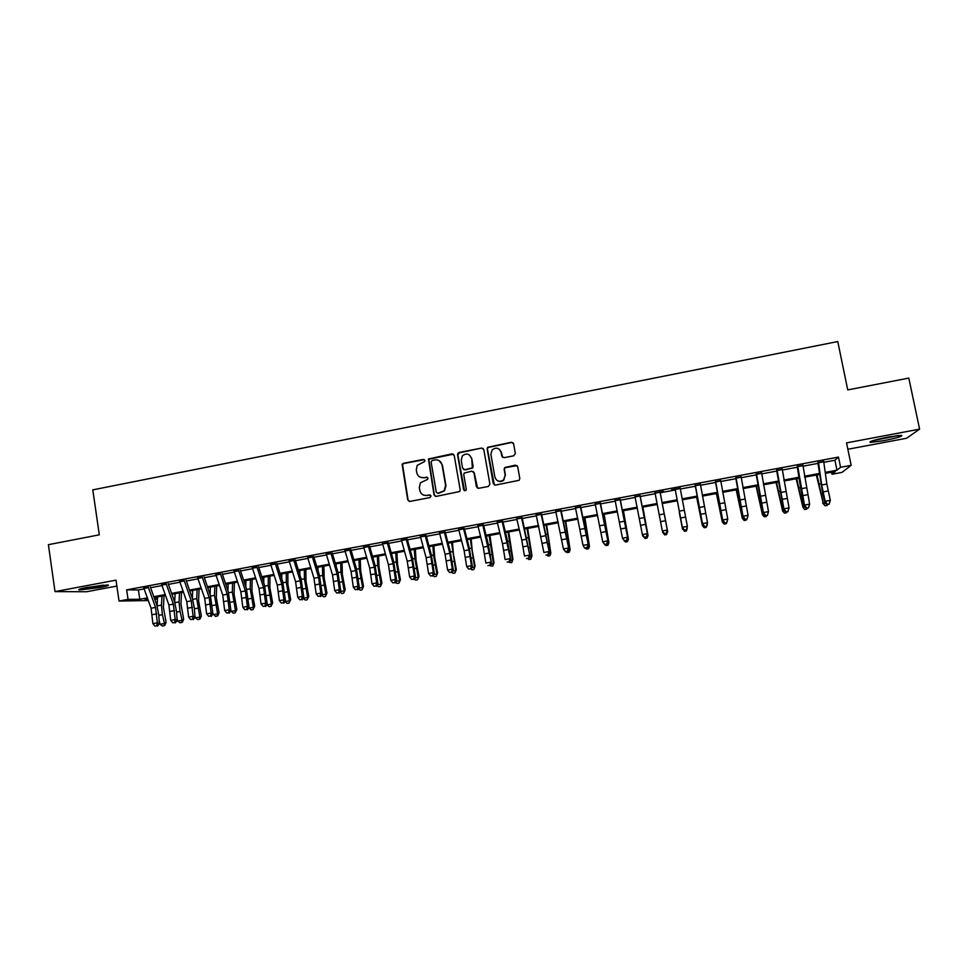 <?xml version="1.0" encoding="UTF-8"?>
<svg xmlns="http://www.w3.org/2000/svg" width="968" height="968" viewBox="0 0 968 968"><rect width="100%" height="100%" fill="white"/><g stroke="black" fill="none" stroke-linecap="round" stroke-linejoin="round"><path stroke-width="1.45" d="M420.451 477.309L423.839 477.635C420.124 477.974 417.765 476.329 416.772 472.699L416.276 469.843L417.22 465.33L424.722 461.482L424.94 460.49L423.391 459.413L403.426 463.309L402.119 464.241L407.697 499.863L409.9 501.412L429.937 497.588L431.038 496.003L429.477 494.914L426.888 495.41C423.161 495.737 420.79 494.079 419.797 490.437L419.313 487.582L420.402 482.826L427.735 479.269L427.989 478.216L426.44 477.139L423.875 477.865M424.432 459.643L403.837 463.503L402.531 464.434L408.097 499.996L409.149 501.4M430.397 495.071L426.888 495.41M427.42 477.333L424.226 477.805M888.297 437.028C874.588 439.823 868.599 441.626 870.305 442.412L883.481 440.73C897.094 437.972 903.12 436.181 901.535 435.334L888.297 437.028M87.18 587.394C80.029 588.786 77.428 589.657 79.388 589.972L100.007 587.54C107.158 586.148 109.771 585.289 107.835 584.95L87.18 587.394M513.766 455.807L515.339 453.508L513.609 443.804L511.334 442.255L487.606 447.313L487.146 448.958L493.256 483.528L495.519 485.089L519.163 480.297L519.804 478.47L517.698 466.697L515.424 465.136L504.691 467.544L504.134 469.298L505.175 475.131L503.578 479.922C499.548 482.379 496.657 481.447 494.902 477.103L490.873 454.331L492.143 449.878C496.185 447.01 499.185 447.833 501.121 452.334L501.787 456.134L504.05 457.683L513.766 455.807M823.828 462.305L834.936 460.236L838.482 457.09L840.563 467.29L851.162 465.33L841.991 472.396L831.984 474.247L835.348 471.513L825.365 473.364M148.322 600.571L119.04 601.043L116.003 580.147L55.007 591.605L48.4 544.681L99.305 534.82L92.795 489.869L837.768 341.547L847.738 389.91L908.807 378.089L919.6 429.151L846.552 442.884L851.162 465.33M119.04 601.043L128.042 599.374L139.791 599.277L147.354 597.873M838.482 457.09L126.651 589.863L128.042 599.374M454.21 455.371L451.983 453.835L428.413 459.014L434.015 494.842L436.229 496.39L459.703 491.526L460.199 489.844L454.21 455.371M459.098 452.443L481.556 448.063L483.806 449.6L489.905 484.169L488.332 486.468L478.664 488.308L476.413 486.747L473.957 472.723L471.706 471.174L464.216 473.049L463.757 474.683L466.31 489.276L465.947 490.461L463.636 489.784L457.525 454.73L457.912 453.169L481.556 448.063M847.859 449.249L906.605 438.25L919.6 429.151M55.007 591.605L86.515 591.75L116.862 586.076M148.31 587.322L143.845 588.157M166.23 583.982L161.741 584.817M184.222 580.631L179.721 581.478M202.288 577.267L197.762 578.114M220.438 573.879L215.888 574.726M238.648 570.491L234.087 571.338M256.956 567.079L252.37 567.938M275.336 563.654L270.725 564.513M293.788 560.218L289.166 561.077M312.325 556.757L307.679 557.629M330.935 553.297L326.276 554.168M349.629 549.812L344.947 550.683M368.397 546.315L363.702 547.186M387.26 542.794L382.541 543.677M406.197 539.273L401.454 540.156M425.218 535.727L420.451 536.611M444.312 532.17L439.532 533.053M463.503 528.589L458.699 529.484M482.766 524.995L477.95 525.902M502.126 521.389L497.274 522.296M501.23 451.899L502.658 457.428M521.558 517.771L516.694 518.679M541.088 514.129L536.199 515.049M560.69 510.475L555.777 511.394M580.389 506.809L575.452 507.728M600.172 503.118L595.223 504.05M620.04 499.415L615.067 500.347M640.005 495.701L635.008 496.632M654.961 492.506L662.306 530.948L667.303 530.04L667.569 531.371L660.067 491.962L663.564 491.308L655.034 492.906M680.189 488.211L671.598 489.82L675.144 489.155L682.549 528.637L682.343 527.294L687.365 526.386L686.481 530.077L684.388 529.907L686.481 530.077M700.421 484.448L695.351 485.391M720.736 480.66L715.642 481.604M741.137 476.849L736.031 477.805M761.647 473.037L756.516 473.993M782.241 469.202L777.086 470.158M802.92 465.342L797.741 466.31M126.651 589.863L138.412 589.96L144.111 588.895M150.572 587.697L162.007 585.567M168.42 584.37L179.975 582.216M186.352 581.03L198.017 578.864M204.345 577.678L216.142 575.488M222.422 574.314L234.341 572.088M240.572 570.938L252.612 568.688M258.795 567.538L270.967 565.276M277.102 564.126L289.396 561.839M295.482 560.702L307.909 558.391M313.934 557.265L326.494 554.93M332.484 553.817L345.165 551.445M351.094 550.344L363.92 547.961M369.8 546.86L382.747 544.452M388.579 543.363L401.659 540.931M407.431 539.854L420.656 537.397M426.38 536.32L439.738 533.84M445.401 532.787L458.892 530.27M464.507 529.23L478.144 526.689M483.697 525.648L497.467 523.083M502.961 522.067L516.876 519.465M522.321 518.461L536.381 515.835M541.765 514.831L555.959 512.193M561.295 511.201L575.633 508.527M580.897 507.547L595.393 504.848M600.596 503.88L615.237 501.158M620.391 500.19L635.165 497.443M640.259 496.487L655.191 493.716M660.224 492.772L675.253 489.977M680.335 489.021L695.363 486.226M700.566 485.258L715.57 482.463M720.87 481.471L735.874 478.688M741.282 477.672L756.262 474.889M761.78 473.86L776.735 471.077M782.362 470.024L797.305 467.241M803.053 466.177L817.972 463.394M823.707 461.47L818.505 462.438M831.572 472.215L831.984 474.247M155.86 597.232L156.151 599.131L154.771 599.386M825.232 472.384L836.969 470.206L840.563 467.29M153.803 596.675L165.201 594.57M171.602 593.384L183.121 591.254M189.486 590.069L201.126 587.915M207.43 586.753L219.204 584.575M225.459 583.414L237.354 581.211M243.561 580.062L255.576 577.836M261.747 576.698L273.883 574.447M280.006 573.31L292.276 571.047M298.338 569.922L310.74 567.623M316.754 566.51L329.277 564.187M335.243 563.086L347.899 560.75M353.816 559.649L366.594 557.278M372.462 556.201L385.385 553.805M391.193 552.728L404.249 550.308M409.996 549.243L423.185 546.811M428.897 545.746L442.219 543.29M447.869 542.237L461.325 539.745M466.915 538.716L480.515 536.199M486.057 535.171L499.791 532.63M505.272 531.614L519.15 529.036M524.583 528.032L538.595 525.442M543.968 524.45L558.125 521.825M563.436 520.844L577.739 518.195M583.002 517.227L597.45 514.553M602.64 513.584L617.233 510.886M622.376 509.93L637.113 507.208M642.195 506.264L657.078 503.505M662.1 502.574L677.08 499.803M682.162 498.871L697.141 496.088M702.32 495.132L717.288 492.361M722.576 491.381L737.531 488.61M742.928 487.618L757.859 484.847M763.365 483.831L778.284 481.072M783.886 480.031L798.794 477.272M804.517 476.208L819.4 473.461M147.668 598.744L145.103 599.228L147.826 599.204M154.686 599.144L156.151 599.131M819.533 474.441L804.662 477.2M798.939 478.252L784.044 481.011M778.429 482.052L763.522 484.811M758.017 485.827L743.085 488.586M737.689 489.59L722.745 492.349M717.457 493.329L702.49 496.1M697.311 497.056L682.331 499.827M677.261 500.771L662.281 503.541M657.26 504.473L642.377 507.22M637.295 508.164L622.569 510.886M617.427 511.842L602.846 514.54M597.643 515.496L583.208 518.17M577.944 519.138L563.654 521.788M558.342 522.768L544.185 525.394M538.813 526.386L524.801 528.976M519.368 529.98L505.502 532.545M500.02 533.562L486.287 536.103M480.745 537.119L467.157 539.636M461.567 540.676L448.099 543.169M442.461 544.21L429.139 546.678M423.439 547.731L410.25 550.163M404.491 551.228L391.447 553.648M385.639 554.724L372.74 557.169M366.86 558.197L354.082 560.557M348.165 561.658L335.509 563.993M329.543 565.094L317.02 567.417M311.006 568.531L298.616 570.817M292.554 571.943L280.284 574.218M274.174 575.343L262.038 577.594M255.867 578.731L243.863 580.957M237.644 582.107L225.762 584.297M219.494 585.458L207.733 587.636M201.429 588.798L189.788 590.952M183.436 592.138L171.917 594.267M165.516 595.453L154.118 597.558M138.412 589.96L139.791 599.277M834.936 460.236L836.969 470.206M423.79 495.192L427.263 495.555M453.496 454.186L428.8 459.219L434.378 494.987L435.37 496.354M432.2 460.453L431.111 462.038L436.302 492.228L437.851 493.317L444.203 490.667L445.607 485.5L442.037 464.846C441.033 461.216 438.661 459.57 434.934 459.921L432.2 460.453M439.169 460.647L442.4 465.039L445.97 485.658L444.554 490.824L438.226 493.462M483.201 448.511L481.858 448.281M473.195 471.501L474.272 472.904L477.575 488.199M459.425 452.661L457.864 454.936L464.555 490.836M471.416 458.203C469.371 453.605 466.346 452.855 462.317 455.964L461.228 460.175L462.619 468.173L464.858 469.722L472.348 467.859L471.731 458.409L469.335 454.912M463.72 469.589L464.858 469.722M471.731 458.409L473.122 466.394L472.662 468.04L465.184 469.904M501.121 452.334L499.379 449.309M497.419 480.685C499.682 481.967 501.823 481.761 503.844 480.092L505.175 475.131M517.106 465.608L504.957 467.738L504.401 469.492L505.441 475.312M513.113 442.824L511.6 442.485L487.896 447.531L487.449 449.176L494.333 484.944M164.028 595.719L163.386 607.239L166.109 622.364L164.862 625.28L162.455 626.054L160.095 624.287L159.103 620.161M160.095 624.287L164.487 623.489L162.382 614.68L161.45 605.121L161.971 596.106M157.058 605.786L157.59 596.917M164.221 625.727L164.487 623.489L166.109 622.364M148.201 586.959L155.533 607.42L157.348 622.835L159.309 623.779L158.788 614.825L156.864 605.218L150.306 586.947M143.736 587.794L151.093 608.243L152.896 623.646L157.348 622.835L156.743 625.764L154.953 626.078L156.743 625.764M157.53 626.127L159.309 623.779M152.896 623.646L154.953 626.078M103.54 585.096L83.49 588.133M82.159 588.447L99.752 586.088M872.652 440.718L898.812 435.443M897.384 435.6L874.019 440.307M181.5 592.489L180.943 604.008L183.678 619.169L182.456 622.085L180.06 622.847L177.713 621.093L176.95 617.886M177.713 621.093L182.129 620.282L180.024 611.449L179.068 601.878L179.503 592.864M174.688 602.108L175.111 593.674M181.827 622.533L182.129 620.282L183.678 619.169M199.045 589.246L198.585 600.765L201.332 615.963L200.11 618.879L197.738 619.641L195.403 617.874L194.883 615.672M195.403 617.874L199.832 617.064L196.746 598.623L197.121 589.597M192.366 598.393L192.705 590.419M199.517 619.326L199.832 617.064L201.332 615.963M216.663 585.979L216.3 597.51L219.058 612.732L217.848 615.66L215.489 616.422L212.912 613.543M213.166 614.644L217.618 613.833L214.509 595.356L214.811 586.33M210.117 594.63L210.383 587.153M217.268 616.096L217.618 613.833L219.058 612.732M234.353 582.712L234.087 594.243L236.857 609.501L235.103 612.865L233.312 613.192L230.88 610.869M231.001 611.401L235.478 610.59L232.344 592.077L232.562 583.038M227.94 590.807L228.121 583.861M235.103 612.865L235.478 610.59L236.857 609.501M166.121 583.619L173.357 604.153L175.196 619.58L177.12 620.548L176.551 611.57L174.627 601.951L168.166 583.619M161.632 584.466L168.892 604.964L170.731 620.403L175.196 619.58L174.579 622.521L172.8 622.835L174.579 622.521M175.353 622.896L177.12 620.548M170.731 620.403L172.8 622.835M184.114 580.268L191.24 600.862L193.128 616.326L194.992 617.294L194.387 608.315L192.463 598.66L186.086 580.28M179.6 581.115L186.763 601.685L188.639 617.136L193.128 616.326L192.511 619.266L190.708 619.58L192.511 619.266M193.249 619.641L194.992 617.294M188.639 617.136L190.708 619.58M202.179 576.904L209.209 597.558L211.145 613.046L212.948 614.027L210.371 595.368L204.091 576.928M197.653 577.751L204.708 598.381L206.632 613.869L211.145 613.046L210.504 615.987L208.701 616.313L210.504 615.987M211.23 616.386L212.948 614.027M206.632 613.869L208.701 616.313M220.329 573.516L227.25 594.243L229.222 609.755L230.965 610.747L228.351 592.053L222.168 573.564M215.779 574.363L222.737 595.066L224.697 610.578L229.222 609.755L228.581 612.708L226.766 613.034L228.581 612.708M229.271 613.107L230.965 610.747M224.697 610.578L226.766 613.034M252.116 579.421L251.946 590.964L254.729 606.246L252.999 609.61L251.208 609.937L248.837 607.795M248.921 608.146L253.41 607.335L250.252 588.786L250.397 579.747M245.824 586.923L245.933 580.57M252.999 609.61L253.41 607.335L254.729 606.246M238.552 570.128L245.376 590.916L247.384 606.452L249.078 607.456L246.417 588.738L240.318 570.176M233.978 570.975L240.838 591.75L242.847 607.275L247.384 606.452L246.719 609.416L244.904 609.743L246.719 609.416M247.397 609.816L249.078 607.456M242.847 607.275L244.904 609.743M269.951 576.129L269.878 587.673L272.673 602.991L270.979 606.355L269.189 606.682L266.865 604.71M266.902 604.879L271.415 604.056L268.245 585.483L268.305 576.432M263.768 582.966L263.828 577.255M270.979 606.355L271.415 604.056L272.673 602.991M256.847 566.716L263.562 587.564L265.631 603.137L267.253 604.153L264.554 585.398L258.553 566.776M252.261 567.563L259.013 588.399L261.058 603.959L265.631 603.137L264.954 606.101L263.127 606.428L264.954 606.101M265.607 606.512L267.253 604.153M261.058 603.959L263.127 606.428M287.871 572.814L287.895 584.357L290.69 599.712L289.045 603.076L287.23 603.403L284.979 601.6M284.991 601.588L289.493 600.765L286.298 582.155L286.286 573.104M281.785 578.937L281.785 573.939M289.045 603.076L289.493 600.765L290.69 599.712M275.227 563.291L281.833 584.212L283.939 599.797L285.512 600.838L282.765 582.046L276.86 563.376M270.616 564.15L277.259 585.047L279.353 600.632L283.939 599.797L283.249 602.774L281.422 603.112L283.249 602.774M283.878 603.185L285.512 600.838M279.353 600.632L281.422 603.112M305.852 569.486L305.973 581.042L308.792 596.421L307.171 599.785L305.356 600.112L303.226 598.393M303.323 598.26L307.655 597.474L304.436 578.816L304.339 569.765M299.862 574.823L299.826 570.6M307.171 599.785L308.792 596.421M293.679 559.843L300.189 580.836L302.331 596.445L303.843 597.498L301.048 578.683L295.24 559.94M289.057 560.714L295.591 581.683L297.733 597.292L302.331 596.445L301.641 599.434L299.79 599.773L301.641 599.434M302.246 599.857L303.843 597.498M297.733 597.292L299.79 599.773M323.917 566.147L324.135 577.702L326.966 593.118L325.381 596.482L323.554 596.808L321.558 595.187M321.751 594.909L325.889 594.158L322.646 575.464L322.477 566.413M317.988 570.6L317.94 567.248M325.381 596.482L326.966 593.118M312.216 556.394L318.617 577.448L320.807 593.094L322.259 594.158L319.416 575.294L313.705 556.503M307.57 557.253L313.995 578.295L316.185 593.928L320.807 593.094L320.093 596.082L318.242 596.421L320.093 596.082M320.674 596.506L322.259 594.158M316.185 593.928L318.242 596.421M342.043 562.783L342.369 574.351L345.213 589.79L343.664 593.166L341.825 593.493L339.974 591.956M340.24 591.545L344.197 590.831L340.942 572.1L340.688 563.037M336.186 566.268L336.126 563.884M343.664 593.166L345.213 589.79M330.826 552.922L337.118 574.048L339.357 589.718L340.748 590.795L337.868 571.906L332.254 553.043M326.168 553.793L332.484 574.895L334.71 590.565L339.357 589.718L338.631 592.719L336.779 593.057L338.631 592.719M339.187 593.142L340.748 590.795M334.71 590.565L336.779 593.057M360.253 559.419L360.689 570.987L363.532 586.463L362.02 589.827L360.181 590.165L358.462 588.726M358.825 588.169L362.589 587.491L359.297 568.724L358.971 559.661M354.433 561.791L354.397 560.508M362.02 589.827L363.532 586.463M349.533 549.437L355.704 570.624L357.991 586.318L359.309 587.419L356.393 568.494L350.876 549.582M344.85 550.308L351.057 571.483L353.32 587.177L357.991 586.318L357.252 589.331L355.389 589.669L357.252 589.331M357.785 589.766L359.309 587.419M353.32 587.177L355.389 589.669M378.548 556.031L379.081 567.611L381.936 583.111L380.46 586.487L378.609 586.814L377.036 585.483M377.472 584.781L381.053 584.127L377.75 565.336L377.326 556.261M380.46 586.487L381.936 583.111M368.3 545.94L374.374 567.2L376.697 582.918L377.956 584.019L374.991 565.07L369.57 546.097M363.605 546.811L369.691 568.059L372.014 583.777L376.697 582.918L375.947 585.942L374.071 586.281L375.947 585.942M376.455 586.378L377.956 584.019M372.014 583.777L374.071 586.281M387.164 542.419L393.117 563.751L395.488 579.493L396.686 580.619L393.673 561.634L388.362 542.588M382.433 543.302L388.422 564.61L390.782 580.352L395.488 579.493L394.726 582.53L392.851 582.869L394.726 582.53M395.21 582.966L396.686 580.619M390.782 580.352L392.851 582.869M406.1 538.898L411.944 560.29L414.364 576.069L415.502 577.194L412.441 558.173L407.226 539.079M401.357 539.781L407.226 561.162L409.633 576.928L414.364 576.069L413.59 579.106L411.69 579.445L413.59 579.106M414.038 579.554L415.502 577.194M409.633 576.928L411.69 579.445M396.904 552.631L397.546 564.223L400.413 579.759L398.973 583.123L397.122 583.462L395.682 582.228M396.214 581.381L399.602 580.764L396.263 561.924L395.767 552.849M398.973 583.123L400.413 579.759M415.357 549.219L416.095 560.811L418.975 576.384L417.571 579.747L415.708 580.086L414.413 578.961M415.03 577.957L418.224 577.376L414.861 558.5L414.292 549.425M417.571 579.747L418.975 576.384M433.87 545.795L434.717 557.399L437.609 572.995L436.241 576.359L434.378 576.698L433.216 575.682M433.93 574.52L436.931 573.976L433.543 555.063L432.89 545.976M436.241 576.359L437.609 572.995M425.121 535.352L430.845 556.818L433.313 572.62L434.39 573.77L431.28 554.712L426.174 535.546M420.354 536.236L426.114 557.689L428.57 573.479L433.313 572.62L432.527 575.658L430.627 576.008L432.527 575.658M432.95 576.117L434.39 573.77M428.57 573.479L430.627 576.008M452.467 542.358L453.423 553.962L456.327 569.583L454.996 572.959L453.121 573.298L452.116 572.403M452.903 571.072L455.71 570.563L451.56 542.528M454.996 572.959L456.327 569.583M444.227 531.783L449.83 553.321L452.346 569.148L453.363 570.309L450.205 551.228L445.195 532.001M439.436 532.678L445.074 554.204L447.579 570.019L452.346 569.148L451.548 572.209L449.636 572.548L451.548 572.209M451.947 572.669L453.363 570.309M447.579 570.019L449.636 572.548M471.15 538.898L472.202 550.514L475.119 566.171L473.836 569.535L471.948 569.874L471.089 569.111M471.973 567.611L474.574 567.139L470.315 539.055M473.836 569.535L475.119 566.171M463.406 528.213L468.899 549.824L471.464 565.675L472.408 566.849L469.214 547.731L464.301 528.443M458.602 529.109L464.132 550.695L466.673 566.546L471.464 565.675L470.654 568.736L468.742 569.087L470.654 568.736M471.029 569.208L472.408 566.849M466.673 566.546L468.742 569.087M489.905 535.437L493.995 562.735L492.748 566.099L490.074 565.748M491.115 564.126L493.511 563.691L489.142 535.57M492.748 566.099L493.995 562.735M482.681 524.62L491.55 563.376L488.296 544.21L483.504 524.862M477.853 525.515L483.262 547.186L485.863 563.049L490.667 562.178L489.844 565.251L487.92 565.602L489.844 565.251M490.195 565.723L491.55 563.376M508.732 531.952L512.955 559.286L511.745 562.662L509.071 562.299M510.342 560.629L512.544 560.23L508.067 532.073M511.745 562.662L512.955 559.286M502.029 521.014L510.765 559.879L507.474 540.688L502.779 521.268M497.189 521.921L502.477 543.653L505.127 559.552L509.954 558.669L509.107 561.755L507.184 562.106L509.107 561.755M509.434 562.226L510.765 559.879M527.657 528.443L532.001 555.826L530.815 559.189L528.903 559.54L528.153 558.826M529.653 557.12L531.65 556.757L527.064 528.552M530.815 559.189L532.001 555.826M521.474 517.384L530.065 556.37L522.139 517.662M516.61 518.291L521.776 540.096L524.474 556.031L529.314 555.148L528.467 558.234L526.519 558.584L528.467 558.234M528.77 558.717L530.065 556.37M546.654 524.934L550.84 553.273L546.134 525.031M549.038 553.599L550.84 553.273L549.981 555.717L548.057 556.068L547.307 555.354M541.003 513.754L549.449 552.837L541.584 514.044M536.115 514.661L543.895 552.486L548.771 551.603L547.9 554.7L545.952 555.051L547.9 554.7M548.178 555.196L549.449 552.837M565.723 521.401L570.104 549.776L565.3 521.486M568.519 550.054L570.104 549.776L569.22 552.22L567.284 552.571L566.546 551.857M560.605 510.1L568.918 549.304L561.113 510.402M555.705 511.007L563.412 548.941L568.313 548.045L567.429 551.155L565.469 551.506L567.429 551.155M565.723 552.014L563.412 548.941L565.469 551.506M567.671 551.651L568.918 549.304M584.89 517.856L589.464 546.255L584.539 517.928M588.084 546.496L589.464 546.255L588.544 548.723L586.608 549.074L585.87 548.348M604.129 514.298L608.908 542.721L603.863 514.347M607.735 542.927L608.908 542.721L607.952 545.19L606.004 545.553L605.278 544.827M623.452 510.717L628.426 539.176L623.271 510.753M627.47 539.345L628.426 539.176L627.445 541.656L625.497 542.007L624.771 541.281M580.304 506.421L588.484 545.746L580.727 506.748M575.379 507.341L583.026 545.371L587.939 544.476L587.044 547.598L585.071 547.948L587.044 547.598M585.301 548.457L583.583 546.642L585.071 547.948M587.261 548.094L588.484 545.746M600.087 502.731L608.122 542.177L600.426 503.07M595.139 503.662L602.713 541.79L607.65 540.894L606.73 544.016L604.758 544.379L606.73 544.016M604.952 544.887L602.713 541.79L604.758 544.379M606.924 544.524L608.122 542.177M619.968 499.028L627.845 538.583L620.222 499.391M614.995 499.96L622.485 538.196L627.445 537.288L626.514 540.422L624.541 540.785L626.514 540.422M624.699 541.293L622.485 538.196L624.541 540.785M626.683 540.943L627.845 538.583M642.861 507.135L648.04 535.606L642.764 507.147M647.302 535.74L648.04 535.606L647.023 538.099L645.063 538.462L643.079 536.26M639.921 495.314L647.665 534.989L640.102 495.689M634.923 496.245L642.353 534.578L647.326 533.67L646.394 536.816L644.398 537.179L646.394 536.816M644.543 537.7L642.704 535.885L642.353 534.578L644.398 537.179M646.527 537.337L647.665 534.989M664.544 515.182L667.739 532.025L664.544 515.182M667.206 532.122L666.686 534.53L664.713 534.893L662.705 532.388M659.97 491.575L667.303 530.04L666.347 533.186L664.35 533.549L666.347 533.186M664.459 534.082L662.306 530.948L664.35 533.549M666.456 533.719L667.569 531.371M679.306 512.471L682.561 529.327L679.306 512.471M687.207 528.492L686.433 530.948L684.461 531.311L683.166 529.218M680.117 487.824L687.365 526.386L686.397 529.544M675.071 488.755L682.343 527.294L684.388 529.907M682.549 528.637L684.473 530.44M696.67 497.177L702.405 525.721L696.803 497.153M707.305 524.837L706.277 527.354L704.28 527.717L702.405 525.721L703.24 525.576M700.348 484.048L707.511 522.72L706.592 526.435L704.571 526.798L706.592 526.435M695.278 484.992L702.465 523.64L707.511 522.72L706.531 525.89M704.522 526.253L702.465 523.64L702.611 524.995L695.218 485.416M702.611 524.995L704.571 526.798M716.393 493.523L722.346 522.103L716.622 493.486M726.617 522.793L726.194 523.736L724.197 524.099L722.346 522.103L723.399 521.909M736.212 489.856L742.359 518.461L736.515 489.808M746.643 519.15L746.207 520.106L744.198 520.469L742.359 518.461L743.654 518.231M756.105 486.178L762.469 514.807L756.504 486.105M766.753 515.508L766.305 516.452L764.296 516.815L762.469 514.807L763.994 514.528M720.664 480.261L727.755 519.029L726.786 522.756L724.754 523.131L726.786 522.756M715.57 481.217L722.685 519.961L727.755 519.029L726.762 522.212M724.73 522.587L722.685 519.961L722.757 521.328L715.437 481.64M722.757 521.328L724.754 523.131M741.077 476.462L748.082 515.339L747.066 519.078L745.033 519.453L747.066 519.078M735.958 477.406L743 516.259L748.082 515.339L747.078 518.521M745.045 518.896L743 516.259L742.988 517.65L735.728 477.865M742.988 517.65L745.033 519.453M761.574 472.638L768.507 511.612L767.455 515.375L765.41 515.75L767.455 515.375M756.444 473.594L763.401 512.544L768.507 511.612L767.491 514.819M765.446 515.182L763.401 512.544L763.316 513.96L756.129 474.066M763.316 513.96L765.41 515.75M776.094 482.475L782.676 511.14L776.578 482.391M786.96 511.83L786.488 512.786L784.467 513.161L782.676 511.14L784.419 510.814M782.18 468.802L789.029 507.885L787.916 511.661L785.871 512.036L787.916 511.661M777.014 469.758L783.886 508.817L789.029 507.885L787.988 511.092M785.931 511.467L783.886 508.817L783.741 510.245L776.614 470.242M783.741 510.245L785.871 512.036M796.168 478.773L802.968 507.45L796.749 478.664M807.251 508.152L806.767 509.107L804.735 509.483L802.968 507.45L804.94 507.087M802.859 464.942L809.635 504.134L808.486 507.922L806.417 508.297L808.486 507.922M797.68 465.911L804.468 505.078L809.635 504.134L808.582 507.353M806.513 507.728L804.468 505.078L804.251 506.518L802.133 497.165L797.184 466.407M804.251 506.518L806.417 508.297M816.339 475.034L823.345 503.747L817.004 474.913M827.628 504.449L827.144 505.417L825.099 505.78L822.606 502.985M825.099 505.78L823.345 503.747L825.559 503.336M823.647 461.07L826.854 484.024L830.338 500.371L829.14 504.171L827.071 504.546L829.14 504.171M818.444 462.038L821.687 484.968L825.147 501.315L830.338 500.371L829.261 503.59M827.192 503.965L825.147 501.315L824.845 502.767L822.691 493.402L817.851 462.559M824.845 502.767L827.071 504.546M158.825 615.333L162.382 614.68M157.106 605.92L161.45 605.121M155.533 607.42L151.093 608.243M156.828 613.845L152.387 614.656M148.419 587.612L143.942 588.447M176.587 612.078L180.024 611.449M174.869 602.653L179.068 601.878M194.423 608.824L197.75 608.219M192.692 599.374L196.746 598.623M212.331 605.544L215.537 604.964M210.601 596.082L214.509 595.356M230.323 602.253L233.409 601.697M228.581 592.767L232.344 592.077M173.357 604.153L168.892 604.964M174.639 610.59L170.174 611.401M166.327 584.273L161.838 585.108M191.24 600.862L186.763 601.685M192.535 607.311L188.058 608.134M184.319 580.921L179.818 581.768M209.209 597.558L204.708 598.381M210.504 604.02L206.002 604.843M202.385 577.557L197.859 578.404M227.25 594.243L222.737 595.066M228.545 600.717L224.019 601.551M220.522 574.181L215.985 575.028M248.389 598.962L251.353 598.418M246.646 589.452L250.252 588.786M245.376 590.916L240.838 591.75M246.658 597.401L242.121 598.236M238.745 570.781L234.183 571.628M266.527 595.635L269.37 595.126M264.772 586.112L268.245 585.483M263.562 587.564L259.013 588.399M264.857 594.074L260.295 594.909M257.04 567.369L252.466 568.228M284.737 592.307L287.46 591.811M282.983 582.76L286.298 582.155M281.833 584.212L277.259 585.047M283.128 590.734L278.554 591.569M275.42 563.945L270.822 564.804M303.032 588.967L305.634 588.496M301.266 579.396L304.436 578.816M300.189 580.836L295.591 581.683M301.484 587.37L296.886 588.205M293.873 560.508L289.25 561.367M321.4 585.604L323.881 585.156M319.634 576.02L322.646 575.464M318.617 577.448L313.995 578.295M319.912 583.994L315.29 584.841M312.41 557.06L307.763 557.919M339.853 582.24L342.2 581.804M338.074 572.632L340.942 572.1M337.118 574.048L332.484 574.895M338.413 580.606L333.779 581.453M331.02 553.587L326.361 554.458M358.378 578.852L360.592 578.441M356.599 569.22L359.297 568.724M355.704 570.624L351.057 571.483M356.998 577.206L352.34 578.065M349.714 550.114L345.031 550.986M376.988 575.44L379.081 575.065M375.197 565.796L377.75 565.336M374.374 567.2L369.691 568.059M375.669 573.794L370.986 574.641M368.481 546.605L363.786 547.489M393.117 563.751L388.422 564.61M394.412 570.358L389.717 571.217M387.333 543.096L382.614 543.98M411.944 560.29L407.226 561.162M413.239 566.909L408.52 567.78M406.27 539.575L401.538 540.459M395.67 572.028L397.63 571.664M393.879 562.36L396.263 561.924M414.437 568.603L416.264 568.264M412.634 558.911L414.861 558.5M433.277 565.155L434.983 564.84M431.474 555.451L433.543 555.063M430.845 556.818L426.114 557.689M432.139 563.449L427.408 564.32M425.291 536.03L420.536 536.913M452.213 561.694L453.774 561.404M450.398 551.966L452.31 551.615M449.83 553.321L445.074 554.204M451.124 559.976L446.369 560.847M444.397 532.473L439.605 533.356M471.222 558.221L472.65 557.955M469.395 548.469L471.138 548.154M468.899 549.824L464.132 550.695M470.194 556.491L465.426 557.362M463.575 528.891L458.771 529.786M490.304 554.724L491.611 554.495M488.477 544.96L490.062 544.669M488.053 546.303L483.262 547.186M489.348 552.982L484.557 553.853M482.838 525.309L478.023 526.205M509.483 551.216L510.644 551.01M507.643 541.439L509.059 541.173M507.292 542.758L502.477 543.653M508.587 549.461L503.771 550.344M502.198 521.704L497.346 522.599M528.746 547.694L529.762 547.513M526.894 537.893L528.141 537.663M526.616 539.212L521.776 540.096M527.911 545.928L523.071 546.811M521.631 518.074L516.767 518.981M548.082 544.161L548.965 544.004M546.23 534.336L547.307 534.142M546.012 535.643L541.16 536.538M547.319 542.37L542.455 543.266M541.148 514.444L536.26 515.351M567.502 540.616L568.252 540.471M565.651 530.766L566.558 530.597M565.506 532.061L560.629 532.957M566.8 538.801L561.924 539.696M560.762 510.789L555.85 511.709M587.019 537.046L587.624 536.938M585.156 527.173L585.894 527.04M585.083 528.467L580.183 529.363M586.378 535.219L581.478 536.115M580.461 507.123L575.524 508.043M604.746 524.85L599.821 525.757M606.041 531.626L601.116 532.521M600.233 503.433L595.284 504.352M624.493 521.22L619.544 522.127M625.788 528.008L620.839 528.915M620.101 499.73L615.128 500.662M644.325 517.577L639.352 518.485M645.62 524.378L640.659 525.285M640.066 496.015L635.068 496.947M664.242 513.911L659.256 514.831M665.548 520.736L660.551 521.643M660.115 492.276L655.094 493.22M684.255 510.233L679.246 511.152M685.55 517.069L680.54 517.989M680.25 488.525L675.204 489.469M704.353 506.542L699.32 507.462M705.648 513.391L700.614 514.311M700.469 484.762L695.411 485.706M738.584 498.944L739.237 498.822M760.751 505.284L761.429 505.163M758.67 495.253L759.505 495.096M724.548 502.828L719.49 503.759M725.843 509.688L720.785 510.62M720.785 480.975L715.703 481.919M744.828 499.101L739.746 500.032M746.122 505.986L741.04 506.905M741.198 477.176L736.091 478.119M765.192 495.35L760.098 496.294M766.487 502.247L761.392 503.191M761.695 473.352L756.565 474.308M780.958 501.581L781.805 501.436M778.841 491.538L779.869 491.357M785.653 491.587L780.535 492.531M786.948 498.508L781.829 499.44M782.289 469.516L777.135 470.472M801.262 497.879L802.254 497.697M799.108 487.811L800.318 487.594M806.211 487.811L801.056 488.755M807.506 494.745L802.363 495.689M802.968 465.668L797.789 466.624M821.663 494.152L822.812 493.934M819.46 484.073L820.864 483.806M826.854 484.024L821.687 484.968M828.148 490.97L822.981 491.913M823.756 461.796L818.553 462.764"/></g></svg>
